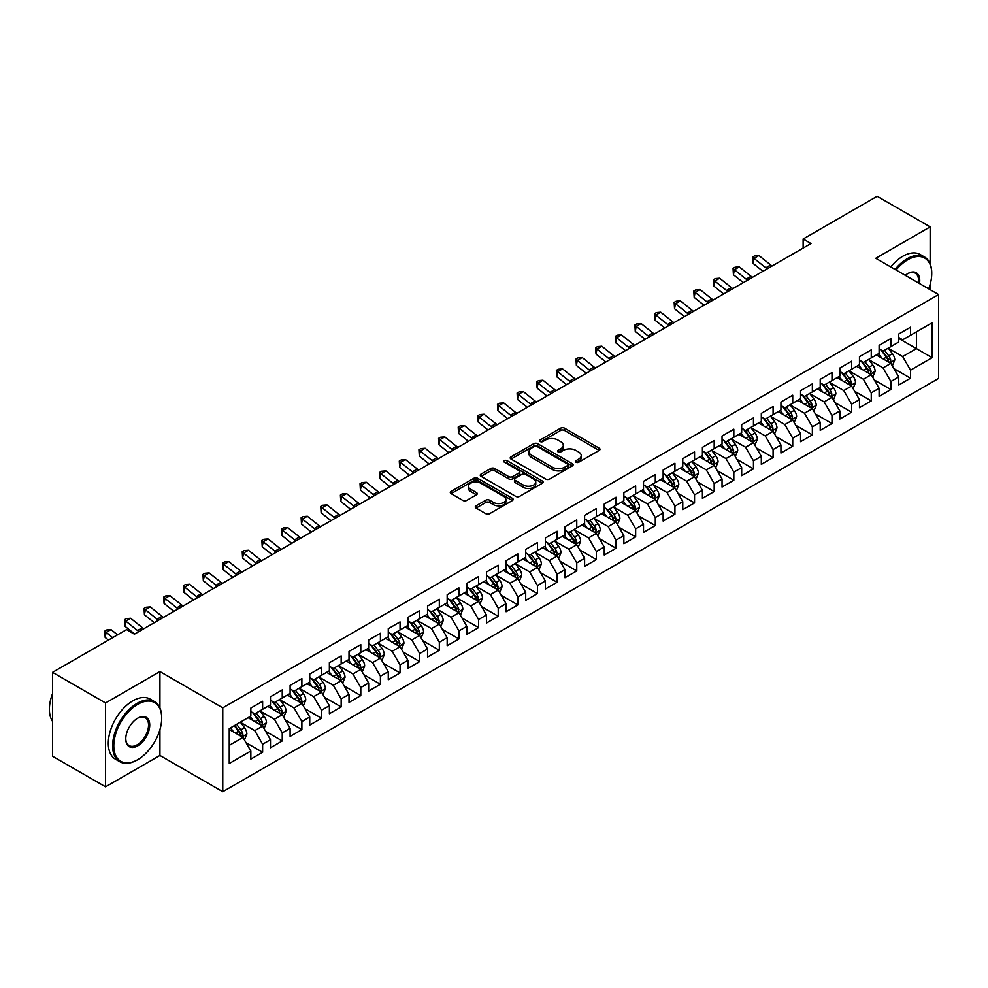 <?xml version="1.0" encoding="UTF-8"?>
<svg xmlns="http://www.w3.org/2000/svg" width="988" height="988" viewBox="0 0 988 988"><rect width="100%" height="100%" fill="white"/><g stroke="black" fill="none" stroke-linecap="round" stroke-linejoin="round"><path stroke-width="1.48" d="M576.029 462.236A1.902 1.099 0 0 0 578.721 462.236L599.197 450.417A2.729 1.568 0 0 0 600 449.305A2.729 1.568 0 0 0 599.197 448.194L564.506 428.162A2.729 1.568 0 0 0 560.653 428.162L540.177 439.981A1.902 1.099 0 0 0 539.621 440.759A1.902 1.099 0 0 0 540.177 441.537A1.902 1.099 0 0 0 542.881 441.537L545.524 440.006A8.719 5.039 0 0 1 557.862 440.006L560.752 441.685A8.719 5.039 0 0 1 563.308 445.242A8.719 5.039 0 0 1 560.752 448.799L558.096 450.33A1.902 1.099 0 0 0 557.541 451.108A1.902 1.099 0 0 0 558.096 451.887A1.902 1.099 0 0 0 560.801 451.887L563.456 450.355A8.719 5.039 0 0 1 575.782 450.355L578.672 452.022A8.719 5.039 0 0 1 581.228 455.591A8.719 5.039 0 0 1 578.672 459.148L576.029 460.68A1.902 1.099 0 0 0 575.461 461.458A1.902 1.099 0 0 0 576.029 462.236L576.029 460.68M476.055 505.819A2.729 1.568 0 0 0 475.253 506.943A2.729 1.568 0 0 0 476.055 508.054L485.787 513.674A2.729 1.568 0 0 0 489.64 513.674L512.377 500.533A2.729 1.568 0 0 0 513.18 499.422A2.729 1.568 0 0 0 512.377 498.31L477.686 478.291A2.729 1.568 0 0 0 473.832 478.291L451.096 491.419A2.729 1.568 0 0 0 450.293 492.53A2.729 1.568 0 0 0 451.096 493.642L462.853 500.422A2.729 1.568 0 0 0 466.707 500.422L476.438 494.815A2.729 1.568 0 0 0 477.241 493.691A2.729 1.568 0 0 0 476.438 492.58L470.609 489.221A7.287 4.211 0 0 1 468.473 486.244A7.287 4.211 0 0 1 472.98 482.354A7.287 4.211 0 0 1 480.921 483.268L503.757 496.445A7.287 4.211 0 0 1 505.893 499.422A7.287 4.211 0 0 1 501.385 503.312A7.287 4.211 0 0 1 493.444 502.398L489.64 500.2A2.729 1.568 0 0 0 485.787 500.2L476.055 505.819L476.055 508.054M159.933 707.939L159.933 671.568L105.555 702.962L52.537 672.359L126.563 629.628L134.417 634.16L810.987 243.542L803.133 239.01L803.133 248.074M159.933 671.568L222.769 707.84L938.6 294.56L938.6 378.441L222.769 791.721L222.769 707.84M930.153 263.833L930.153 226.882L875.776 258.288L938.6 294.56M930.153 226.882L877.146 196.279L803.133 239.01M545.722 479.069A2.729 1.568 0 0 0 549.575 479.069L572.311 465.941A2.729 1.568 0 0 0 573.114 464.829A2.729 1.568 0 0 0 572.311 463.705L537.62 443.686A2.729 1.568 0 0 0 533.767 443.686L511.031 456.814A2.729 1.568 0 0 0 510.228 457.926A2.729 1.568 0 0 0 511.031 459.037L545.722 479.069M505.14 462.643A1.902 1.099 0 0 1 507.079 462.915L507.079 460.655L542.35 481.008A2.729 1.568 0 0 1 543.141 482.119A2.729 1.568 0 0 1 542.35 483.243L519.602 496.371A2.729 1.568 0 0 1 515.748 496.371L481.07 476.34L490.801 470.757L490.801 468.497L481.07 474.117A2.729 1.568 0 0 0 480.267 475.228A2.729 1.568 0 0 0 481.07 476.34L481.07 474.117M490.801 470.757A2.729 1.568 0 0 1 494.655 470.757L494.655 468.497A2.729 1.568 0 0 0 490.801 468.497M494.655 468.497L508.721 476.624A2.729 1.568 0 0 0 512.574 476.624L519.033 472.894A2.729 1.568 0 0 0 519.824 471.782A2.729 1.568 0 0 0 519.033 470.671L504.386 462.211A1.902 1.099 0 0 1 503.818 461.433A1.902 1.099 0 0 1 505.004 460.408A1.902 1.099 0 0 1 507.079 460.655M898.747 338.427L916.419 348.628L916.419 331.845L932.116 322.78L910.528 335.253L910.528 327.201L898.747 334.006L898.747 342.046L890.892 346.59L890.892 338.538L879.11 345.343L879.11 353.383L871.255 357.915L871.255 349.876L859.474 356.668L859.474 364.72L851.619 369.253L851.619 361.213L839.849 368.005L839.849 376.058L831.995 380.59L831.995 372.538L820.213 379.343L820.213 387.395L812.358 391.927L812.358 383.875L800.576 390.68L800.576 398.732L792.722 403.265L792.722 395.212L780.94 402.017L780.94 410.057L773.085 414.602L773.085 406.55L761.316 413.355L761.316 421.394L753.461 425.927L753.461 417.887L741.679 424.679L741.679 432.732L733.825 437.264L733.825 429.224L722.043 436.017L722.043 444.069L714.188 448.601L714.188 440.549L702.406 447.354L702.406 455.406L694.552 459.939L694.552 451.887L682.77 458.691L682.77 466.744L674.928 471.276L674.928 463.224L663.146 470.029L663.146 478.069L655.291 482.613L655.291 474.561L643.509 481.366L643.509 489.406L635.655 493.938L635.655 485.898L623.873 492.691L623.873 500.743L616.018 505.276L616.018 497.236L604.236 504.028L604.236 512.08L596.394 516.613L596.394 508.561L584.612 515.366L584.612 523.418L576.757 527.95L576.757 519.898L564.975 526.703L564.975 534.755L557.121 539.287L557.121 531.235L545.339 538.04L545.339 546.08L537.484 550.625L537.484 542.573L525.702 549.377L525.702 557.417L517.86 561.95L517.86 553.91L506.078 560.702L506.078 568.755L498.224 573.287L498.224 565.247L486.442 572.04L486.442 580.092L478.587 584.624L478.587 576.572L466.805 583.377L466.805 591.429L458.951 595.962L458.951 587.909L447.169 594.714L447.169 602.766L439.327 607.299L439.327 599.247L427.545 606.052L427.545 614.091L419.69 618.636L419.69 610.584L407.908 617.389L407.908 625.429L400.054 629.961L400.054 621.921L388.272 628.714L388.272 636.766L380.417 641.298L380.417 633.259L368.635 640.051L368.635 648.103L360.793 652.636L360.793 644.584L349.011 651.388L349.011 659.441L341.156 663.973L341.156 655.921L329.375 662.726L329.375 670.778L321.52 675.31L321.52 667.258L309.738 674.063L309.738 682.103L301.883 686.648L301.883 678.595L290.102 685.4L290.102 693.44L282.247 697.973L282.247 689.933L270.477 696.725L270.477 704.777L262.623 709.31L262.623 701.27L250.841 708.063L250.841 716.115L229.241 728.588L229.241 763.502L250.841 751.028L242.986 737.431L229.241 729.49M932.116 322.78L932.116 357.693L910.528 370.167L902.674 356.557L888.434 348.344M893.93 368.635L910.528 378.206L910.528 370.167M910.528 378.206L898.747 385.011L898.747 376.959L890.892 381.492L883.037 367.894L868.798 359.681M874.306 379.972L890.892 389.544L890.892 381.492M890.892 389.544L879.11 396.349L879.11 388.296L871.255 392.829L863.401 379.231L849.174 371.006M854.669 391.297L871.255 400.881L871.255 392.829M871.255 400.881L859.474 407.686L859.474 399.634L851.619 404.166L843.764 390.569L829.537 382.344M835.033 402.635L851.619 412.218L851.619 404.166M851.619 412.218L839.849 419.023L839.849 410.971L831.995 415.503L824.14 401.906L809.901 393.681M815.396 413.972L831.995 423.556L831.995 415.503M831.995 423.556L820.213 430.348L820.213 422.308L812.358 426.841L804.504 413.231L790.264 405.018M795.772 425.309L812.358 434.893L812.358 426.841M812.358 434.893L800.576 441.685L800.576 433.646L792.722 438.178L784.867 424.568L770.64 416.356M776.136 436.647L792.722 446.218L792.722 438.178M792.722 446.218L780.94 453.023L780.94 444.971L773.085 449.515L765.231 435.906L751.004 427.693M756.499 447.984L773.085 457.555L773.085 449.515M773.085 457.555L761.316 464.36L761.316 456.308L753.461 460.84L745.607 447.243L731.367 439.018M736.863 459.309L753.461 468.892L753.461 460.84M753.461 468.892L741.679 475.697L741.679 467.645L733.825 472.178L725.97 458.58L711.731 450.355M717.239 470.646L733.825 480.23L733.825 472.178M733.825 480.23L722.043 487.035L722.043 478.982L714.188 483.515L706.334 469.918L692.106 461.692M697.602 481.983L714.188 491.567L714.188 483.515M714.188 491.567L702.406 498.36L702.406 490.32L694.552 494.852L686.697 481.242L672.47 473.03M677.966 493.321L694.552 502.904L694.552 494.852M694.552 502.904L682.77 509.697L682.77 501.657L674.928 506.189L667.073 492.58L652.833 484.367M658.329 504.658L674.928 514.229L674.928 506.189M674.928 514.229L663.146 521.034L663.146 512.982L655.291 517.527L647.436 503.917L633.197 495.704M638.705 515.995L655.291 525.567L655.291 517.527M655.291 525.567L643.509 532.371L643.509 524.319L635.655 528.852L627.8 515.254L613.573 507.042M619.068 527.32L635.655 536.904L635.655 528.852M635.655 536.904L623.873 543.709L623.873 535.657L616.018 540.189L608.163 526.592L593.936 518.367M599.432 538.658L616.018 548.241L616.018 540.189M616.018 548.241L604.236 555.046L604.236 546.994L596.394 551.526L588.539 537.929L574.3 529.704M579.795 549.995L596.394 559.579L596.394 551.526M596.394 559.579L584.612 566.371L584.612 558.331L576.757 562.864L568.903 549.254L554.663 541.041M560.159 561.332L576.757 570.916L576.757 562.864M576.757 570.916L564.975 577.708L564.975 569.668L557.121 574.201L549.266 560.591L535.039 552.378M540.535 572.67L557.121 582.241L557.121 574.201M557.121 582.241L545.339 589.046L545.339 580.993L537.484 585.538L529.63 571.929L515.403 563.716M520.898 584.007L537.484 593.578L537.484 585.538M537.484 593.578L525.702 600.383L525.702 592.331L517.86 596.863L510.006 583.266L495.766 575.053M501.262 595.332L517.86 604.915L517.86 596.863M517.86 604.915L506.078 611.72L506.078 603.668L498.224 608.2L490.369 594.603L476.13 586.378M481.625 606.669L498.224 616.253L498.224 608.2M498.224 616.253L486.442 623.058L486.442 615.005L478.587 619.538L470.733 605.94L456.505 597.715M462.001 618.006L478.587 627.59L478.587 619.538M478.587 627.59L466.805 634.382L466.805 626.343L458.951 630.875L451.096 617.265L436.869 609.053M442.365 629.344L458.951 638.927L458.951 630.875M458.951 638.927L447.169 645.72L447.169 637.68L439.327 642.212L431.472 628.603L417.232 620.39M422.728 640.681L439.327 650.252L439.327 642.212M439.327 650.252L427.545 657.057L427.545 649.005L419.69 653.55L411.835 639.94L397.596 631.727M403.092 652.018L419.69 661.59L419.69 653.55M419.69 661.59L407.908 668.394L407.908 660.342L400.054 664.875L392.199 651.277L377.972 643.065M383.468 663.356L400.054 672.927L400.054 664.875M400.054 672.927L388.272 679.732L388.272 671.679L380.417 676.212L372.562 662.615L358.335 654.389M363.831 674.681L380.417 684.264L380.417 676.212M380.417 684.264L368.635 691.069L368.635 683.017L360.793 687.549L352.938 673.952L338.699 665.727M344.195 686.018L360.793 695.601L360.793 687.549M360.793 695.601L349.011 702.394L349.011 694.354L341.156 698.887L333.302 685.289L319.062 677.064M324.558 697.355L341.156 706.939L341.156 698.887M341.156 706.939L329.375 713.731L329.375 705.691L321.52 710.224L313.665 696.614L299.438 688.401M304.934 708.692L321.52 718.264L321.52 710.224M321.52 718.264L309.738 725.069L309.738 717.016L301.883 721.561L294.029 707.951L279.802 699.739M285.297 720.03L301.883 729.601L301.883 721.561M301.883 729.601L290.102 736.406L290.102 728.354L282.247 732.886L274.405 719.289L260.165 711.076M265.661 731.367L282.247 740.938L282.247 732.886M282.247 740.938L270.477 747.743L270.477 739.691L262.623 744.223L254.768 730.626L240.529 722.401M246.024 742.692L262.623 752.276L262.623 744.223M262.623 752.276L250.841 759.08L250.841 751.028M250.841 711.582L254.768 713.842L262.623 709.31M229.241 745.36L242.986 737.431M270.477 700.245L274.405 702.517L282.247 697.973M254.768 730.626L262.623 726.094L248.087 717.696M270.477 739.691L262.623 726.094M290.102 688.908L294.029 691.18L301.883 686.648M274.405 719.289L282.247 714.756L267.723 706.371M290.102 728.354L282.247 714.756M309.738 677.57L313.665 679.843L321.52 675.31M294.029 707.951L301.883 703.419L287.36 695.033M309.738 717.016L301.883 703.419M329.375 666.245L333.302 668.505L341.156 663.973M313.665 696.614L321.52 692.082L306.996 683.696M329.375 705.691L321.52 692.082M349.011 654.908L352.938 657.168L360.793 652.636M333.302 685.289L341.156 680.744L326.62 672.359M349.011 694.354L341.156 680.744M368.635 643.571L372.562 645.831L380.417 641.298M352.938 673.952L360.793 669.419L346.257 661.021M368.635 683.017L360.793 669.419M388.272 632.234L392.199 634.506L400.054 629.961M372.562 662.615L380.417 658.082L365.893 649.684M388.272 671.679L380.417 658.082M407.908 620.896L411.835 623.169L419.69 618.636M392.199 651.277L400.054 646.745L385.53 638.359M407.908 660.342L400.054 646.745M427.545 609.559L431.472 611.831L439.327 607.299M411.835 639.94L419.69 635.408L405.154 627.022M427.545 649.005L419.69 635.408M447.169 598.222L451.096 600.494L458.951 595.962M431.472 628.603L439.327 624.07L424.791 615.685M447.169 637.68L439.327 624.07M466.805 586.897L470.733 589.157L478.587 584.624M451.096 617.265L458.951 612.733L444.427 604.347M466.805 626.343L458.951 612.733M486.442 575.559L490.369 577.819L498.224 573.287M470.733 605.94L478.587 601.408L464.064 593.01M486.442 615.005L478.587 601.408M506.078 564.222L510.006 566.495L517.86 561.95M490.369 594.603L498.224 590.071L483.688 581.673M506.078 603.668L498.224 590.071M525.702 552.885L529.63 555.157L537.484 550.625M510.006 583.266L517.86 578.733L503.324 570.348M525.702 592.331L517.86 578.733M545.339 541.548L549.266 543.82L557.121 539.287M529.63 571.929L537.484 567.396L522.961 559.01M545.339 580.993L537.484 567.396M564.975 530.21L568.903 532.483L576.757 527.95M549.266 560.591L557.121 556.059L542.597 547.673M564.975 569.668L557.121 556.059M584.612 518.885L588.539 521.145L596.394 516.613M568.903 549.254L576.757 544.721L562.221 536.336M584.612 558.331L576.757 544.721M604.236 507.548L608.163 509.808L616.018 505.276M588.539 537.929L596.394 533.384L581.858 524.999M604.236 546.994L596.394 533.384M623.873 496.211L627.8 498.483L635.655 493.938M608.163 526.592L616.018 522.059L601.494 513.661M623.873 535.657L616.018 522.059M643.509 484.873L647.436 487.146L655.291 482.613M627.8 515.254L635.655 510.722L621.131 502.336M643.509 524.319L635.655 510.722M663.146 473.536L667.073 475.808L674.928 471.276M647.436 503.917L655.291 499.385L640.755 490.999M663.146 512.982L655.291 499.385M682.77 462.199L686.697 464.471L694.552 459.939M667.073 492.58L674.928 488.047L660.392 479.662M682.77 501.657L674.928 488.047M702.406 450.874L706.334 453.134L714.188 448.601M686.697 481.242L694.552 476.71L680.028 468.324M702.406 490.32L694.552 476.71M722.043 439.536L725.97 441.797L733.825 437.264M706.334 469.918L714.188 465.373L699.665 456.987M722.043 478.982L714.188 465.373M741.679 428.199L745.607 430.472L753.461 425.927M725.97 458.58L733.825 454.048L719.289 445.65M741.679 467.645L733.825 454.048M761.316 416.862L765.231 419.134L773.085 414.602M745.607 447.243L753.461 442.71L738.925 434.325M761.316 456.308L753.461 442.71M780.94 405.525L784.867 407.797L792.722 403.265M765.231 435.906L773.085 431.373L758.562 422.988M780.94 444.971L773.085 431.373M800.576 394.187L804.504 396.46L812.358 391.927M784.867 424.568L792.722 420.036L778.198 411.65M800.576 433.646L792.722 420.036M820.213 382.862L824.14 385.122L831.995 380.59M804.504 413.231L812.358 408.699L797.822 400.313M820.213 422.308L812.358 408.699M839.849 371.525L843.764 373.785L851.619 369.253M824.14 401.906L831.995 397.361L817.459 388.976M839.849 410.971L831.995 397.361M859.474 360.188L863.401 362.448L871.255 357.915M843.764 390.569L851.619 386.036L837.095 377.638M859.474 399.634L851.619 386.036M879.11 348.85L883.037 351.123L890.892 346.59M863.401 379.231L871.255 374.699L856.732 366.313M879.11 388.296L871.255 374.699M898.747 337.513L902.674 339.786L910.528 335.253M883.037 367.894L890.892 363.362L876.356 354.976M898.747 376.959L890.892 363.362M52.537 672.359L52.537 756.24L105.555 786.843L159.933 755.45L222.769 791.721M105.555 702.962L105.555 786.843M930.153 289.682L930.153 284.346M902.674 356.557L916.419 348.628L932.116 357.693M159.933 755.45L159.933 729.601M576.782 462.508L578.672 461.421A8.719 5.039 0 0 0 581.228 457.852L581.228 455.591M563.308 445.242L563.308 447.515A8.719 5.039 0 0 1 560.752 451.071L558.862 452.158M599.16 450.442L564.506 430.435A2.729 1.568 0 0 0 560.653 430.435L540.942 441.809M572.311 463.705L572.311 465.941L537.62 445.946A2.729 1.568 0 0 0 533.767 445.946L511.068 459.062L511.031 456.814M567.495 465.607A1.902 1.099 0 0 0 568.051 464.829A1.902 1.099 0 0 0 567.495 464.039L537.052 446.465A1.902 1.099 0 0 0 534.347 446.465L531.556 448.083A8.719 5.039 0 0 0 529 451.639A8.719 5.039 0 0 0 531.556 455.196L552.366 467.213A8.719 5.039 0 0 0 564.704 467.213L567.495 465.607L567.495 467.867A1.902 1.099 0 0 0 568.051 467.089L568.051 464.829M529 451.639L529 453.912A8.719 5.039 0 0 0 531.556 457.469L531.556 455.196M567.495 467.867L564.704 469.485A8.719 5.039 0 0 1 552.366 469.485L531.556 457.469M494.655 470.757L508.721 478.884A2.729 1.568 0 0 0 512.574 478.884L519.033 475.154A2.729 1.568 0 0 0 519.824 474.042L519.824 471.782M507.079 462.915L542.313 483.256M523.319 485.046A7.287 4.211 0 0 0 531.26 485.96A7.287 4.211 0 0 0 535.768 482.07A7.287 4.211 0 0 0 533.631 479.094L525.579 474.45A2.729 1.568 0 0 0 521.726 474.45L515.267 478.18A2.729 1.568 0 0 0 514.476 479.291A2.729 1.568 0 0 0 515.267 480.403L523.319 485.046L523.319 487.319A7.287 4.211 0 0 0 531.26 488.22A7.287 4.211 0 0 0 535.768 484.342L535.768 482.07M514.476 479.291L514.476 481.551A2.729 1.568 0 0 0 515.267 482.663L515.267 480.403M523.319 487.319L515.267 482.663M505.893 499.422L505.893 501.694A7.287 4.211 0 0 1 501.385 505.584A7.287 4.211 0 0 1 493.444 504.67L489.64 502.472A2.729 1.568 0 0 0 485.787 502.472L476.093 508.067M468.473 486.244L468.473 488.504A7.287 4.211 0 0 0 470.609 491.481L470.609 489.221M476.401 494.827L470.609 491.481M512.34 500.558L477.686 480.551A2.729 1.568 0 0 0 473.832 480.551L451.133 493.667M892.349 365.881L894.782 359.941A7.361 4.248 -120 0 0 892.423 353.667L888.261 348.109M881.617 358.002L878.443 353.766M889.509 362.559L890.806 360.25A7.361 4.248 -120 0 0 888.694 355.828L884.532 350.258M882.148 350.604L887.298 357.483A3.754 2.161 60 0 1 887.977 358.619L890.806 360.25M880.851 349.863L886.347 357.187A7.361 4.248 60 0 1 888.447 361.608L888.595 362.04M767.207 268.822A13.881 8.015 60 0 1 765.786 267.797L754.005 258.374L753.078 263.388L762.934 271.292M772.122 265.982A13.881 8.015 60 0 1 770.689 264.969L758.92 255.534L754.005 258.374L752.695 257.016L754.659 255.88L758.92 255.534M753.078 263.388L752.695 257.016M872.713 377.218L875.146 371.278A7.361 4.248 -120 0 0 872.799 365.004L868.625 359.434M861.981 369.339L858.807 365.103M869.872 373.896L871.169 371.587A7.361 4.248 -120 0 0 869.07 367.166L864.895 361.596M862.512 361.941L867.662 368.82A3.754 2.161 60 0 1 868.341 369.957L871.169 371.587M861.215 361.188L866.711 368.524A7.361 4.248 60 0 1 868.81 372.945L868.958 373.378M853.076 388.543L855.509 382.603A7.361 4.248 -120 0 0 853.163 376.342L848.988 370.772M842.344 380.676L839.17 376.44M850.236 385.234L851.533 382.924A7.361 4.248 -120 0 0 849.433 378.49L845.259 372.933M842.875 373.279L848.037 380.158A3.754 2.161 60 0 1 848.717 381.294L851.533 382.924M841.591 372.525L847.074 379.861A7.361 4.248 60 0 1 849.186 384.283L849.334 384.703M747.57 280.16A13.881 8.015 60 0 1 746.15 279.135L734.38 269.699L733.442 274.726L743.297 282.63M752.486 277.319A13.881 8.015 60 0 1 751.065 276.307L739.283 266.871L734.38 269.699L733.059 268.353L735.023 267.217L739.283 266.871M733.442 274.726L733.059 268.353M727.946 291.485A13.881 8.015 60 0 1 726.513 290.472L714.744 281.037L713.805 286.063L723.661 293.955M732.849 288.657A13.881 8.015 60 0 1 731.429 287.632L719.647 278.208L714.744 281.037L713.435 279.69L715.398 278.554L719.647 278.208M713.805 286.063L713.435 279.69M928.683 288.829A33.876 19.562 120 0 0 931.733 273.59A33.876 19.562 120 0 0 907.774 259.758A33.876 19.562 120 0 0 896.091 270.008M895.066 269.428A34.704 20.044 -60 0 1 907.182 258.733A34.704 20.044 -60 0 1 924.546 257.016A34.704 20.044 -60 0 1 931.733 272.91A34.704 20.044 -60 0 1 931.721 273.244M905.292 275.319A16.932 9.781 -60 0 1 907.774 273.59L907.774 273.59A16.932 9.781 -60 0 1 919.495 283.519M918.395 282.889A16.104 9.3 120 0 0 915.234 273.133A16.104 9.3 120 0 0 907.478 273.762M890.756 266.933A34.704 20.044 -60 0 1 902.871 256.238A34.704 20.044 -60 0 1 920.223 254.521L924.546 257.016M137.159 759.982L137.752 759.649A33.876 19.562 120 0 0 161.699 718.153A33.876 19.562 120 0 0 137.752 704.321A33.876 19.562 120 0 0 113.793 745.817A33.876 19.562 120 0 0 137.752 759.649L137.159 759.982A34.704 20.044 -60 0 1 119.807 761.699A34.704 20.044 -60 0 1 114.485 733.886A34.704 20.044 -60 0 1 137.159 703.308A34.704 20.044 -60 0 1 154.511 701.591A34.704 20.044 -60 0 1 161.699 717.473A34.704 20.044 -60 0 1 161.699 717.819M137.752 718.153L137.752 718.153A16.932 9.781 -60 0 1 149.731 725.069A16.932 9.781 -60 0 1 137.752 745.817A16.932 9.781 -60 0 1 125.772 738.9A16.932 9.781 -60 0 1 137.752 718.153L137.752 718.153M125.772 738.555A16.104 9.3 120 0 0 129.107 745.594A16.104 9.3 120 0 0 137.159 744.791A16.104 9.3 120 0 0 147.681 730.601A16.104 9.3 120 0 0 145.211 717.696A16.104 9.3 120 0 0 137.456 718.325M52.537 721.376A34.704 20.044 -60 0 1 52.537 693.625M119.807 761.699L115.485 759.204A34.704 20.044 -60 0 1 110.174 731.392A34.704 20.044 -60 0 1 132.837 700.813A34.704 20.044 -60 0 1 150.201 699.096L154.511 701.591M833.44 399.881L835.873 393.94A7.361 4.248 -120 0 0 833.526 387.679L829.352 382.109M822.708 392.014L819.546 387.778M830.599 396.571L831.908 394.261A7.361 4.248 -120 0 0 829.797 389.828L825.622 384.258M823.251 384.616L828.401 391.483A3.754 2.161 60 0 1 829.08 392.631L831.908 394.261M821.954 383.863L827.438 391.186A7.361 4.248 60 0 1 829.55 395.62L829.698 396.04M813.816 411.218L816.249 405.278A7.361 4.248 -120 0 0 813.89 399.016L809.728 393.446M803.083 403.351L799.91 399.115M810.975 407.896L812.272 405.586A7.361 4.248 -120 0 0 810.16 401.165L805.998 395.595M803.615 395.941L808.764 402.82A3.754 2.161 60 0 1 809.444 403.956L812.272 405.586M802.318 395.2L807.814 402.524A7.361 4.248 60 0 1 809.913 406.957L810.061 407.377M708.31 302.822A13.881 8.015 60 0 1 706.889 301.809L695.107 292.374L694.181 297.4L704.036 305.292M713.213 299.994A13.881 8.015 60 0 1 711.792 298.969L700.023 289.546L695.107 292.374L693.798 291.028L695.762 289.892L700.023 289.546M694.181 297.4L693.798 291.028M688.673 314.159A13.881 8.015 60 0 1 687.253 313.147L675.471 303.711L674.545 308.738L684.4 316.629M693.588 311.331A13.881 8.015 60 0 1 692.156 310.306L680.386 300.871L675.471 303.711L674.162 302.365L676.125 301.229L680.386 300.871M674.545 308.738L674.162 302.365M794.179 422.555L796.612 416.615A7.361 4.248 -120 0 0 794.266 410.353L790.091 404.784M783.447 414.676L780.273 410.452M791.339 419.233L792.635 416.924A7.361 4.248 -120 0 0 790.536 412.502L786.362 406.933M783.978 407.278L789.128 414.157A3.754 2.161 60 0 1 789.807 415.293L792.635 416.924M782.681 406.537L788.177 413.861A7.361 4.248 60 0 1 790.277 418.282L790.425 418.714M669.037 325.497A13.881 8.015 60 0 1 667.616 324.472L655.847 315.048L654.908 320.075L664.763 327.967M673.952 322.656A13.881 8.015 60 0 1 672.532 321.643L660.75 312.208L655.847 315.048L654.525 313.69L656.489 312.566L660.75 312.208M654.908 320.075L654.525 313.69M774.543 433.893L776.976 427.952A7.361 4.248 -120 0 0 774.629 421.678L770.455 416.121M763.81 426.013L760.637 421.79M771.702 430.57L772.999 428.261A7.361 4.248 -120 0 0 770.899 423.84L766.725 418.27M764.341 418.616L769.504 425.495A3.754 2.161 60 0 1 770.183 426.631L772.999 428.261M763.057 417.875L768.54 425.198A7.361 4.248 60 0 1 770.652 429.619L770.801 430.052M649.412 336.834A13.881 8.015 60 0 1 647.98 335.809L636.21 326.386L635.272 331.4L645.127 339.304M654.315 333.993A13.881 8.015 60 0 1 652.895 332.981L641.113 323.545L636.21 326.386L634.901 325.027L636.852 323.903L641.113 323.545M635.272 331.4L634.901 325.027M754.906 445.23L757.339 439.29A7.361 4.248 -120 0 0 754.993 433.016L750.818 427.446M744.174 437.351L741.012 433.115M752.066 441.908L753.375 439.598A7.361 4.248 -120 0 0 751.263 435.177L747.089 429.607M744.717 429.953L749.867 436.832A3.754 2.161 60 0 1 750.547 437.968L753.375 439.598M743.421 429.2L748.904 436.535A7.361 4.248 60 0 1 751.016 440.957L751.164 441.389M735.282 456.555L737.715 450.614A7.361 4.248 -120 0 0 735.356 444.353L731.194 438.783M724.55 448.688L721.376 444.452M732.441 453.245L733.738 450.936A7.361 4.248 -120 0 0 731.626 446.502L727.464 440.944M725.081 441.29L730.231 448.169A3.754 2.161 60 0 1 730.91 449.305L733.738 450.936M723.784 440.537L729.28 447.873A7.361 4.248 60 0 1 731.379 452.294L731.528 452.714M715.645 467.892L718.078 461.952A7.361 4.248 -120 0 0 715.732 455.69L711.558 450.12M704.913 460.025L701.739 455.789M712.805 464.582L714.102 462.273A7.361 4.248 -120 0 0 712.002 457.839L707.828 452.269M705.444 452.628L710.594 459.494A3.754 2.161 60 0 1 711.274 460.643L714.102 462.273M704.148 451.874L709.643 459.198A7.361 4.248 60 0 1 711.743 463.631L711.891 464.051M696.009 479.229L698.442 473.289A7.361 4.248 -120 0 0 696.095 467.028L691.921 461.458M685.277 471.362L682.103 467.126M693.168 475.907L694.465 473.598A7.361 4.248 -120 0 0 692.366 469.177L688.191 463.607M685.808 463.952L690.97 470.831A3.754 2.161 60 0 1 691.649 471.968L694.465 473.598M684.523 463.211L690.007 470.535A7.361 4.248 60 0 1 692.119 474.969L692.267 475.389M676.372 490.567L678.805 484.626A7.361 4.248 -120 0 0 676.459 478.365L672.285 472.795M665.64 482.687L662.479 478.464M673.532 487.245L674.841 484.935A7.361 4.248 -120 0 0 672.729 480.514L668.555 474.944M666.184 475.29L671.334 482.169A3.754 2.161 60 0 1 672.013 483.305L674.841 484.935M664.887 474.549L670.37 481.872A7.361 4.248 60 0 1 672.482 486.294L672.63 486.726M656.736 501.904L659.181 495.964A7.361 4.248 -120 0 0 656.822 489.69L652.66 484.132M646.016 494.025L642.842 489.801M653.908 498.582L655.205 496.272A7.361 4.248 -120 0 0 653.093 491.851L648.931 486.281M646.547 486.627L651.697 493.506A3.754 2.161 60 0 1 652.376 494.642L655.205 496.272M645.25 485.886L650.746 493.21A7.361 4.248 60 0 1 652.846 497.631L652.994 498.063M637.112 513.241L639.545 507.301A7.361 4.248 -120 0 0 637.198 501.027L633.024 495.457M626.38 505.362L623.206 501.126M634.271 509.919L635.568 507.61A7.361 4.248 -120 0 0 633.469 503.188L629.294 497.619M626.911 497.964L632.061 504.843A3.754 2.161 60 0 1 632.74 505.98L635.568 507.61M625.614 497.211L631.11 504.547A7.361 4.248 60 0 1 633.209 508.968L633.357 509.4M617.475 524.566L619.908 518.626A7.361 4.248 -120 0 0 617.562 512.364L613.387 506.795M606.743 516.699L603.569 512.463M614.635 521.256L615.932 518.947A7.361 4.248 -120 0 0 613.832 514.513L609.658 508.956M607.274 509.302L612.424 516.181A3.754 2.161 60 0 1 613.116 517.317L615.932 518.947M605.99 508.548L611.473 515.884A7.361 4.248 60 0 1 613.585 520.306L613.733 520.725M597.839 535.904L600.272 529.963A7.361 4.248 -120 0 0 597.925 523.702L593.751 518.132M587.107 528.037L583.945 523.801M594.998 532.594L596.307 530.284A7.361 4.248 -120 0 0 594.196 525.851L590.021 520.293M587.65 520.639L592.8 527.506A3.754 2.161 60 0 1 593.479 528.654L596.307 530.284M586.353 519.886L591.837 527.209A7.361 4.248 60 0 1 593.949 531.643L594.097 532.063M578.202 547.241L580.648 541.301A7.361 4.248 -120 0 0 578.289 535.039L574.127 529.469M567.483 539.374L564.309 535.138M575.374 543.931L576.671 541.622A7.361 4.248 -120 0 0 574.559 537.188L570.397 531.618M568.014 531.964L573.164 538.843A3.754 2.161 60 0 1 573.843 539.979L576.671 541.622M566.717 531.223L572.213 538.546A7.361 4.248 60 0 1 574.312 542.98L574.46 543.4M558.578 558.578L561.011 552.638A7.361 4.248 -120 0 0 558.665 546.376L554.49 540.807M547.846 550.699L544.672 546.475M555.738 555.256L557.034 552.947A7.361 4.248 -120 0 0 554.935 548.525L550.761 542.955M548.377 543.301L553.527 550.18A3.754 2.161 60 0 1 554.206 551.316L557.034 552.947M547.08 542.56L552.576 549.884A7.361 4.248 60 0 1 554.676 554.305L554.824 554.737M538.942 569.915L541.375 563.975A7.361 4.248 -120 0 0 539.028 557.701L534.854 552.144M528.21 562.036L525.036 557.812M536.101 566.593L537.398 564.284A7.361 4.248 -120 0 0 535.298 559.863L531.124 554.293M528.741 554.639L533.891 561.517A3.754 2.161 60 0 1 534.582 562.654L537.398 564.284M527.456 553.898L532.94 561.221A7.361 4.248 60 0 1 535.051 565.642L535.2 566.075M519.305 581.253L521.738 575.312A7.361 4.248 -120 0 0 519.392 569.039L515.217 563.469M508.573 573.373L505.411 569.137M516.465 577.931L517.774 575.621A7.361 4.248 -120 0 0 515.662 571.2L511.488 565.63M509.116 565.976L514.266 572.855A3.754 2.161 60 0 1 514.946 573.991L517.774 575.621M507.82 565.222L513.303 572.558A7.361 4.248 60 0 1 515.415 576.98L515.563 577.412M499.669 592.578L502.102 586.637A7.361 4.248 -120 0 0 499.755 580.376L495.593 574.806M488.937 584.711L485.775 580.475M496.841 589.268L498.137 586.958A7.361 4.248 -120 0 0 496.025 582.537L491.863 576.967M489.48 577.313L494.63 584.192A3.754 2.161 60 0 1 495.309 585.328L498.137 586.958M488.183 576.56L493.679 583.896A7.361 4.248 60 0 1 495.778 588.317L495.927 588.737M480.045 603.915L482.477 597.975A7.361 4.248 -120 0 0 480.131 591.713L475.957 586.143M469.312 596.048L466.138 591.812M477.204 600.605L478.501 598.296A7.361 4.248 -120 0 0 476.401 593.862L472.227 588.305M469.843 588.65L474.993 595.517A3.754 2.161 60 0 1 475.673 596.666L478.501 598.296M468.547 587.897L474.042 595.221A7.361 4.248 60 0 1 476.142 599.654L476.29 600.074M460.408 615.252L462.841 609.312A7.361 4.248 -120 0 0 460.494 603.051L456.32 597.481M449.676 607.385L446.502 603.149M457.568 611.942L458.864 609.633A7.361 4.248 -120 0 0 456.765 605.199L452.59 599.63M450.207 599.975L455.357 606.854A3.754 2.161 60 0 1 456.048 607.991L458.864 609.633M448.923 599.234L454.406 606.558A7.361 4.248 60 0 1 456.518 610.992L456.666 611.411M440.772 626.59L443.204 620.649A7.361 4.248 -120 0 0 440.858 614.388L436.684 608.818M430.039 618.71L426.878 614.487M437.931 623.267L439.24 620.958A7.361 4.248 -120 0 0 437.128 616.537L432.954 610.967M430.583 611.313L435.733 618.192A3.754 2.161 60 0 1 436.412 619.328L439.24 620.958M429.286 610.572L434.769 617.895A7.361 4.248 60 0 1 436.881 622.329L437.029 622.749M421.135 637.927L423.568 631.987A7.361 4.248 -120 0 0 421.221 625.713L417.06 620.155M410.403 630.048L407.241 625.824M418.307 634.605L419.604 632.295A7.361 4.248 -120 0 0 417.492 627.874L413.33 622.304M410.946 622.65L416.096 629.529A3.754 2.161 60 0 1 416.775 630.665L419.604 632.295M409.65 621.909L415.145 629.233A7.361 4.248 60 0 1 417.245 633.654L417.393 634.086M401.511 649.264L403.944 643.324A7.361 4.248 -120 0 0 401.597 637.05L397.423 631.48M390.779 641.385L387.605 637.149M398.67 645.942L399.967 643.633A7.361 4.248 -120 0 0 397.868 639.211L393.693 633.641M391.31 633.987L396.46 640.866A3.754 2.161 60 0 1 397.139 642.002L399.967 643.633M390.013 633.234L395.509 640.57A7.361 4.248 60 0 1 397.608 644.991L397.756 645.423M381.874 660.589L384.307 654.649A7.361 4.248 -120 0 0 381.961 648.387L377.786 642.817M371.142 652.722L367.968 648.486M379.034 657.279L380.331 654.97A7.361 4.248 -120 0 0 378.231 650.549L374.057 644.979M371.673 645.325L376.823 652.204A3.754 2.161 60 0 1 377.515 653.34L380.331 654.97M370.389 644.571L375.872 651.907A7.361 4.248 60 0 1 377.984 656.328L378.132 656.761M362.238 671.926L364.671 665.986A7.361 4.248 -120 0 0 362.324 659.725L358.15 654.155M351.506 664.06L348.332 659.823M359.397 668.617L360.706 666.307A7.361 4.248 -120 0 0 358.595 661.874L354.42 656.316M352.049 656.662L357.199 663.528A3.754 2.161 60 0 1 357.878 664.677L360.706 666.307M350.752 655.909L356.236 663.244A7.361 4.248 60 0 1 358.348 667.666L358.496 668.086M629.776 348.171A13.881 8.015 60 0 1 628.356 347.146L616.574 337.711L615.648 342.737L625.503 350.641M634.679 345.331A13.881 8.015 60 0 1 633.259 344.318L621.489 334.883L616.574 337.711L615.265 336.365L617.228 335.228L621.489 334.883M615.648 342.737L615.265 336.365M610.139 359.496A13.881 8.015 60 0 1 608.719 358.483L596.937 349.048L596.011 354.075L605.866 361.966M615.055 356.668A13.881 8.015 60 0 1 613.622 355.655L601.853 346.22L596.937 349.048L595.628 347.702L597.592 346.566L601.853 346.22M596.011 354.075L595.628 347.702M590.503 370.833A13.881 8.015 60 0 1 589.083 369.821L577.313 360.385L576.375 365.412L586.23 373.303M595.418 368.005A13.881 8.015 60 0 1 593.998 366.98L582.216 357.557L577.313 360.385L575.992 359.039L577.955 357.903L582.216 357.557M576.375 365.412L575.992 359.039M570.879 382.171A13.881 8.015 60 0 1 569.446 381.158L557.677 371.723L556.738 376.749L566.593 384.641M575.782 379.343A13.881 8.015 60 0 1 574.361 378.318L562.58 368.882L557.677 371.723L556.355 370.377L558.319 369.24L562.58 368.882M556.738 376.749L556.355 370.377M551.242 393.508A13.881 8.015 60 0 1 549.822 392.483L538.04 383.06L537.114 388.086L546.969 395.978M556.145 390.668A13.881 8.015 60 0 1 554.725 389.655L542.955 380.219L538.04 383.06L536.731 381.701L538.695 380.578L542.955 380.219M537.114 388.086L536.731 381.701M531.606 404.845A13.881 8.015 60 0 1 530.186 403.82L518.404 394.397L517.477 399.424L527.333 407.315M536.521 402.005A13.881 8.015 60 0 1 535.088 400.992L523.319 391.557L518.404 394.397L517.095 393.039L519.058 391.915L523.319 391.557M517.477 399.424L517.095 393.039M511.969 416.183A13.881 8.015 60 0 1 510.549 415.158L498.779 405.722L497.841 410.749L507.696 418.653M516.885 413.342A13.881 8.015 60 0 1 515.452 412.329L503.682 402.894L498.779 405.722L497.458 404.376L499.422 403.24L503.682 402.894M497.841 410.749L497.458 404.376M492.345 427.508A13.881 8.015 60 0 1 490.913 426.495L479.143 417.06L478.204 422.086L488.06 429.978M497.248 424.679A13.881 8.015 60 0 1 495.828 423.667L484.046 414.231L479.143 417.06L477.822 415.713L479.785 414.577L484.046 414.231M478.204 422.086L477.822 415.713M472.709 438.845A13.881 8.015 60 0 1 471.288 437.832L459.506 428.397L458.568 433.423L468.436 441.315M477.612 436.017A13.881 8.015 60 0 1 476.191 434.992L464.409 425.569L459.506 428.397L458.197 427.051L460.161 425.914L464.409 425.569M458.568 433.423L458.197 427.051M453.072 450.182A13.881 8.015 60 0 1 451.652 449.17L439.87 439.734L438.944 444.761L448.799 452.652M457.987 447.354A13.881 8.015 60 0 1 456.555 446.329L444.785 436.894L439.87 439.734L438.561 438.388L440.525 437.252L444.785 436.894M438.944 444.761L438.561 438.388M433.436 461.52A13.881 8.015 60 0 1 432.015 460.494L420.246 451.071L419.307 456.098L429.163 463.99M438.351 458.679A13.881 8.015 60 0 1 436.918 457.666L425.149 448.231L420.246 451.071L418.924 449.713L420.888 448.589L425.149 448.231M419.307 456.098L418.924 449.713M413.811 472.857A13.881 8.015 60 0 1 412.379 471.832L400.609 462.409L399.671 467.435L409.526 475.327M418.714 470.016A13.881 8.015 60 0 1 417.294 469.004L405.512 459.568L400.609 462.409L399.288 461.05L401.252 459.926L405.512 459.568M399.671 467.435L399.288 461.05M394.175 484.194A13.881 8.015 60 0 1 392.755 483.169L380.973 473.734L380.034 478.76L389.889 486.664M399.078 481.354A13.881 8.015 60 0 1 397.658 480.341L385.876 470.906L380.973 473.734L379.664 472.388L381.627 471.251L385.876 470.906M380.034 478.76L379.664 472.388M374.538 495.519A13.881 8.015 60 0 1 373.118 494.506L361.336 485.071L360.41 490.097L370.265 497.989M379.454 492.691A13.881 8.015 60 0 1 378.021 491.678L366.252 482.243L361.336 485.071L360.027 483.725L361.991 482.589L366.252 482.243M360.41 490.097L360.027 483.725M354.902 506.856A13.881 8.015 60 0 1 353.482 505.844L341.712 496.408L340.774 501.435L350.629 509.326M359.817 504.028A13.881 8.015 60 0 1 358.385 503.003L346.615 493.58L341.712 496.408L340.391 495.062L342.354 493.926L346.615 493.58M340.774 501.435L340.391 495.062M335.278 518.194A13.881 8.015 60 0 1 333.845 517.181L322.076 507.746L321.137 512.772L330.992 520.664M340.181 515.366A13.881 8.015 60 0 1 338.761 514.34L326.979 504.905L322.076 507.746L320.754 506.399L322.718 505.263L326.979 504.905M321.137 512.772L320.754 506.399M315.641 529.531A13.881 8.015 60 0 1 314.221 528.518L302.439 519.083L301.501 524.109L311.356 532.001M320.544 526.69A13.881 8.015 60 0 1 319.124 525.678L307.342 516.242L302.439 519.083L301.13 517.737L303.094 516.601L307.342 516.242M301.501 524.109L301.13 517.737M296.005 540.868A13.881 8.015 60 0 1 294.585 539.843L282.803 530.42L281.876 535.447L291.732 543.338M300.92 538.028A13.881 8.015 60 0 1 299.488 537.015L287.718 527.58L282.803 530.42L281.494 529.062L283.457 527.938L287.718 527.58M281.876 535.447L281.494 529.062M276.368 552.206A13.881 8.015 60 0 1 274.948 551.181L263.178 541.745L262.24 546.772L272.095 554.676M281.284 549.365A13.881 8.015 60 0 1 279.851 548.352L268.081 538.917L263.178 541.745L261.857 540.399L263.821 539.263L268.081 538.917M262.24 546.772L261.857 540.399M256.744 563.531A13.881 8.015 60 0 1 255.312 562.518L243.542 553.082L242.603 558.109L252.459 566.001M261.647 560.702A13.881 8.015 60 0 1 260.227 559.69L248.445 550.254L243.542 553.082L242.221 551.736L244.184 550.6L248.445 550.254M242.603 558.109L242.221 551.736M237.108 574.868A13.881 8.015 60 0 1 235.675 573.855L223.906 564.42L222.967 569.446L232.822 577.338M242.011 572.04A13.881 8.015 60 0 1 240.59 571.015L228.808 561.592L223.906 564.42L222.596 563.074L224.56 561.937L228.808 561.592M222.967 569.446L222.596 563.074M342.601 683.264L345.034 677.323A7.361 4.248 -120 0 0 342.688 671.062L338.526 665.492M331.869 675.397L328.708 671.161M339.761 679.954L341.07 677.645A7.361 4.248 -120 0 0 338.958 673.211L334.796 667.641M332.413 667.987L337.563 674.866A3.754 2.161 60 0 1 338.242 676.002L341.07 677.645M331.116 667.246L336.612 674.569A7.361 4.248 60 0 1 338.711 679.003L338.859 679.423M217.471 586.205A13.881 8.015 60 0 1 216.051 585.192L204.269 575.757L203.343 580.783L213.198 588.675M222.386 583.377A13.881 8.015 60 0 1 220.954 582.352L209.184 572.929L204.269 575.757L202.96 574.411L204.924 573.275L209.184 572.929M203.343 580.783L202.96 574.411M322.977 694.601L325.41 688.661A7.361 4.248 -120 0 0 323.064 682.399L318.889 676.829M312.245 686.722L309.071 682.498M320.137 691.279L321.433 688.969A7.361 4.248 -120 0 0 319.334 684.548L315.16 678.978M312.776 679.324L317.926 686.203A3.754 2.161 60 0 1 318.605 687.339L321.433 688.969M311.479 678.583L316.975 685.907A7.361 4.248 60 0 1 319.075 690.34L319.223 690.76M197.835 597.542A13.881 8.015 60 0 1 196.414 596.53L184.633 587.094L183.706 592.121L193.562 600.012M202.75 594.702A13.881 8.015 60 0 1 201.317 593.689L189.548 584.254L184.633 587.094L183.323 585.748L185.287 584.612L189.548 584.254M183.706 592.121L183.323 585.748M303.341 705.938L305.774 699.998A7.361 4.248 -120 0 0 303.427 693.724L299.253 688.167M292.609 698.059L289.435 693.835M300.5 702.616L301.797 700.307A7.361 4.248 -120 0 0 299.697 695.885L295.523 690.316M293.14 690.661L298.29 697.54A3.754 2.161 60 0 1 298.981 698.677L301.797 700.307M291.843 689.92L297.339 697.244A7.361 4.248 60 0 1 299.45 701.665L299.599 702.098M178.211 608.88A13.881 8.015 60 0 1 176.778 607.855L165.008 598.432L164.07 603.458L173.925 611.35M183.113 606.039A13.881 8.015 60 0 1 181.693 605.027L169.911 595.591L165.008 598.432L163.687 597.073L165.651 595.949L169.911 595.591M164.07 603.458L163.687 597.073M283.704 717.276L286.137 711.335A7.361 4.248 -120 0 0 283.791 705.062L279.616 699.504M272.972 709.396L269.798 705.16M280.864 713.954L282.173 711.644A7.361 4.248 -120 0 0 280.061 707.223L275.887 701.653M273.515 701.999L278.665 708.878A3.754 2.161 60 0 1 279.345 710.014L282.173 711.644M272.219 701.245L277.702 708.581A7.361 4.248 60 0 1 279.814 713.003L279.962 713.435M158.574 620.217A13.881 8.015 60 0 1 157.141 619.192L145.372 609.757L144.433 614.783L154.289 622.687M163.477 617.376A13.881 8.015 60 0 1 162.057 616.364L150.275 606.928L145.372 609.757L144.063 608.41L146.026 607.274L150.275 606.928M144.433 614.783L144.063 608.41M264.068 728.601L266.501 722.66A7.361 4.248 -120 0 0 264.154 716.399L259.992 710.829M253.336 720.734L250.174 716.498M261.227 725.291L262.536 722.981A7.361 4.248 -120 0 0 260.424 718.56L256.263 712.99M253.879 713.336L259.029 720.215A3.754 2.161 60 0 1 259.708 721.351L262.536 722.981M252.582 712.583L258.066 719.919A7.361 4.248 60 0 1 260.177 724.34L260.326 724.772M138.938 631.542A13.881 8.015 60 0 1 137.517 630.529L125.735 621.094L124.809 626.12L134.664 634.012M143.84 628.714A13.881 8.015 60 0 1 142.42 627.701L130.651 618.266L125.735 621.094L124.426 619.748L126.39 618.611L130.651 618.266M124.809 626.12L124.426 619.748M244.444 739.938L246.877 733.998A7.361 4.248 -120 0 0 244.53 727.736L240.356 722.166M233.711 732.071L230.537 727.835M241.603 736.628L242.9 734.319A7.361 4.248 -120 0 0 240.8 729.885L236.626 724.328M234.786 725.39L239.392 731.54A3.754 2.161 60 0 1 240.072 732.688L242.9 734.319M234.267 725.686L238.441 731.256A7.361 4.248 60 0 1 240.541 735.677L240.689 736.097M117.547 634.827L111.014 629.603L106.099 632.431L105.173 637.458L108.445 640.088M112.632 637.668L104.79 631.085L106.753 629.949L111.014 629.603M105.173 637.458L104.79 631.085M578.672 461.421L578.672 459.148M558.096 451.887L558.096 450.33M560.752 451.071L560.752 448.799M540.177 441.537L540.177 439.981M560.653 430.435L560.653 428.162M564.506 430.435L564.506 428.162M599.197 450.417L599.197 448.194M533.767 445.946L533.767 443.686M537.62 445.946L537.62 443.686M552.366 469.485L552.366 467.213M564.704 469.485L564.704 467.213M508.721 478.884L508.721 476.624M512.574 478.884L512.574 476.624M519.033 475.154L519.033 472.894M542.35 483.243L542.35 481.008M485.787 502.472L485.787 500.2M489.64 502.472L489.64 500.2M493.444 504.67L493.444 502.398M476.438 494.815L476.438 492.58M451.096 493.642L451.096 491.419M473.832 480.551L473.832 478.291M477.686 480.551L477.686 478.291M512.377 500.533L512.377 498.31M889.966 362.831L894.733 360.077M888.694 355.828L892.423 353.667M883.272 358.965L886.347 357.187M765.786 267.797L770.689 264.969M870.329 374.168L875.096 371.414M869.07 367.166L872.799 365.004M863.635 370.29L866.711 368.524M850.705 385.493L855.46 382.751M849.433 378.49L853.163 376.342M843.999 381.627L847.074 379.861M746.15 279.135L751.065 276.307M726.513 290.472L731.429 287.632M831.069 396.83L835.823 394.089M829.797 389.828L833.526 387.679M824.363 392.965L827.438 391.186M811.432 408.168L816.199 405.426M810.16 401.165L813.89 399.016M804.738 404.302L807.814 402.524M706.889 301.809L711.792 298.969M687.253 313.147L692.156 310.306M791.796 419.505L796.563 416.751M790.536 412.502L794.266 410.353M785.102 415.639L788.177 413.861M667.616 324.472L672.532 321.643M772.171 430.842L776.926 428.088M770.899 423.84L774.629 421.678M765.465 426.977L768.54 425.198M647.98 335.809L652.895 332.981M752.535 442.179L757.29 439.425M751.263 435.177L754.993 433.016M745.829 438.302L748.904 436.535M732.898 453.517L737.665 450.763M731.626 446.502L735.356 444.353M726.205 449.639L729.28 447.873M713.262 464.842L718.029 462.1M712.002 457.839L715.732 455.69M706.568 460.976L709.643 459.198M693.638 476.179L698.393 473.437M692.366 469.177L696.095 467.028M686.932 472.313L690.007 470.535M674.001 487.516L678.756 484.762M672.729 480.514L676.459 478.365M667.295 483.651L670.37 481.872M654.365 498.854L659.132 496.1M653.093 491.851L656.822 489.69M647.671 494.988L650.746 493.21M634.728 510.191L639.495 507.437M633.469 503.188L637.198 501.027M628.035 506.325L631.11 504.547M615.104 521.528L619.859 518.774M613.832 514.513L617.562 512.364M608.398 517.65L611.473 515.884M595.468 532.853L600.222 530.111M594.196 525.851L597.925 523.702M588.762 528.988L591.837 527.209M575.831 544.19L580.598 541.449M574.559 537.188L578.289 535.039M569.137 540.325L572.213 538.546M556.195 555.528L560.962 552.774M554.935 548.525L558.665 546.376M549.501 551.662L552.576 549.884M536.57 566.865L541.325 564.111M535.298 559.863L539.028 557.701M529.864 562.999L532.94 561.221M516.934 578.202L521.689 575.448M515.662 571.2L519.392 569.039M510.228 574.337L513.303 572.558M497.297 589.54L502.065 586.786M496.025 582.537L499.755 580.376M490.604 585.662L493.679 583.896M477.661 600.865L482.428 598.123M476.401 593.862L480.131 591.713M470.967 596.999L474.042 595.221M458.037 612.202L462.792 609.46M456.765 605.199L460.494 603.051M451.331 608.336L454.406 606.558M438.4 623.539L443.155 620.785M437.128 616.537L440.858 614.388M431.694 619.674L434.769 617.895M418.764 634.876L423.531 632.122M417.492 627.874L421.221 625.713M412.07 631.011L415.145 629.233M399.127 646.214L403.894 643.46M397.868 639.211L401.597 637.05M392.434 642.348L395.509 640.57M379.503 657.551L384.258 654.797M378.231 650.549L381.961 648.387M372.797 653.673L375.872 651.907M359.867 668.876L364.621 666.134M358.595 661.874L362.324 659.725M353.161 665.01L356.236 663.244M628.356 347.146L633.259 344.318M608.719 358.483L613.622 355.655M589.083 369.821L593.998 366.98M569.446 381.158L574.361 378.318M549.822 392.483L554.725 389.655M530.186 403.82L535.088 400.992M510.549 415.158L515.452 412.329M490.913 426.495L495.828 423.667M471.288 437.832L476.191 434.992M451.652 449.17L456.555 446.329M432.015 460.494L436.918 457.666M412.379 471.832L417.294 469.004M392.755 483.169L397.658 480.341M373.118 494.506L378.021 491.678M353.482 505.844L358.385 503.003M333.845 517.181L338.761 514.34M314.221 528.518L319.124 525.678M294.585 539.843L299.488 537.015M274.948 551.181L279.851 548.352M255.312 562.518L260.227 559.69M235.675 573.855L240.59 571.015M340.23 680.213L344.997 677.472M338.958 673.211L342.688 671.062M333.536 676.348L336.612 674.569M216.051 585.192L220.954 582.352M320.594 691.551L325.361 688.797M319.334 684.548L323.064 682.399M313.9 687.685L316.975 685.907M196.414 596.53L201.317 593.689M300.969 702.888L305.724 700.134M299.697 695.885L303.427 693.724M294.263 699.022L297.339 697.244M176.778 607.855L181.693 605.027M281.333 714.225L286.088 711.471M280.061 707.223L283.791 705.062M274.627 710.36L277.702 708.581M157.141 619.192L162.057 616.364M261.697 725.563L266.464 722.808M260.424 718.56L264.154 716.399M255.003 721.685L258.066 719.919M137.517 630.529L142.42 627.701M242.06 736.887L246.827 734.146M240.8 729.885L244.53 727.736M235.366 733.022L238.441 731.256M931.733 273.59L931.733 272.91M161.699 718.153L161.699 717.473"/></g></svg>
